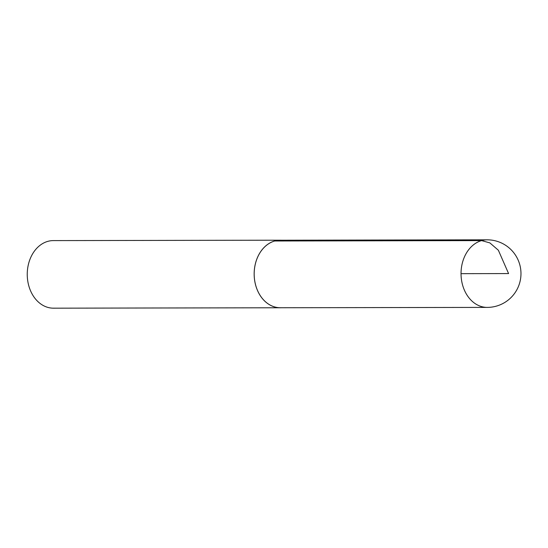 <?xml version="1.0" encoding="UTF-8"?>
<svg xmlns="http://www.w3.org/2000/svg" width="548" height="548" viewBox="0 0 548 548"><rect width="100%" height="100%" fill="white"/><g stroke="black" fill="none" stroke-linecap="round" stroke-linejoin="round"><path stroke-width="0.82" d="M281.316 240.223A33.791 26.146 89.9 0 0 280.247 240.195L53.334 240.599A33.791 26.146 89.9 0 0 47.806 241.367A33.791 26.146 89.9 0 0 27.4 278.021A33.791 26.146 89.9 0 0 53.451 308.175L280.364 307.771A33.791 26.146 89.9 0 0 281.432 307.743M280.247 240.195A33.791 26.146 89.9 0 0 274.719 240.969A33.791 26.146 89.9 0 0 254.313 277.617A33.791 26.146 89.9 0 0 280.364 307.771M487.24 307.401L280.364 307.743A33.764 26.126 -90.1 0 1 254.334 277.617A33.764 26.126 -90.1 0 1 274.726 240.997A33.764 26.126 -90.1 0 1 280.24 240.223L487.117 239.825A33.791 26.146 89.9 0 0 481.596 240.599A33.791 26.146 89.9 0 0 461.19 277.247A33.791 26.146 89.9 0 0 487.24 307.401A33.791 33.791 0 0 0 520.655 268.965A33.791 33.791 0 0 0 487.117 239.825M461.032 273.664L508.585 273.575L498.365 250.237L489.871 242.901L481.596 240.599L274.726 240.997"/></g></svg>
